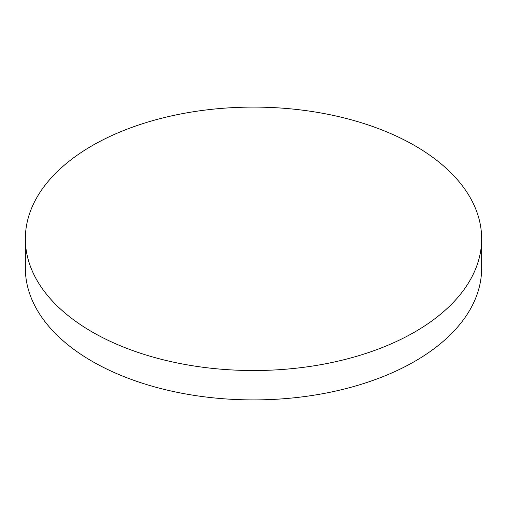 <?xml version="1.0" encoding="UTF-8"?>
<svg xmlns="http://www.w3.org/2000/svg" width="507" height="507" viewBox="0 0 507 507"><rect width="100%" height="100%" fill="white"/><g stroke="black" fill="none" stroke-linecap="round" stroke-linejoin="round"><path stroke-width="0.76" d="M25.35 238.81L25.35 268.19A228.15 131.719 0 0 0 92.173 361.326A228.15 131.719 0 0 0 414.827 361.326A228.15 131.719 0 0 0 481.65 268.19L481.65 238.81A228.15 131.719 0 0 0 414.827 145.674A228.15 131.719 0 0 0 92.173 145.674A228.15 131.719 0 0 0 25.35 238.81A228.15 131.719 0 0 0 92.173 331.952A228.15 131.719 0 0 0 414.827 331.952A228.15 131.719 0 0 0 481.65 238.81"/></g></svg>
